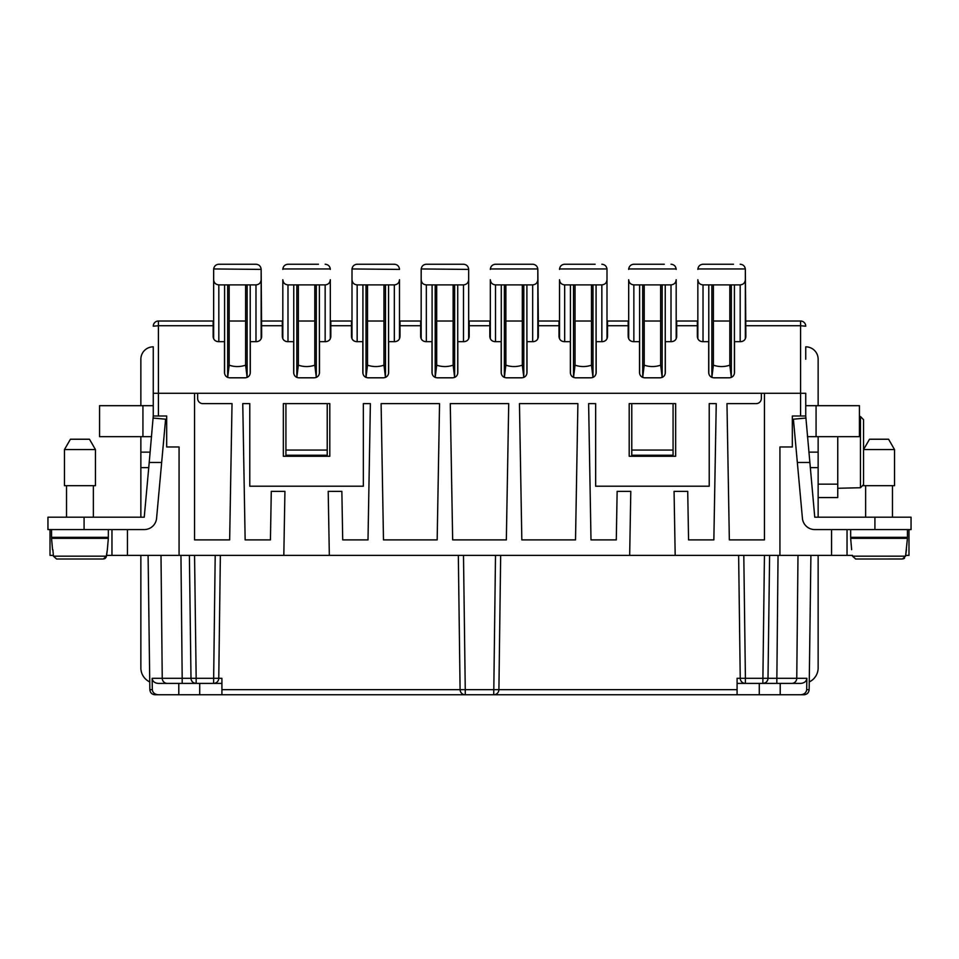 <?xml version="1.0" encoding="UTF-8"?>
<svg xmlns="http://www.w3.org/2000/svg" width="959" height="959" viewBox="0 0 959 959"><rect width="100%" height="100%" fill="white"/><g stroke="black" fill="none" stroke-linecap="round" stroke-linejoin="round"><path stroke-width="1.44" d="M452.66 539.893L506.34 539.893L508.726 403.619L450.274 403.619L452.66 539.893M381.107 403.619L383.48 539.893L437.172 539.893L439.546 403.619L381.107 403.619M468.663 338.755L468.663 269.407L468.663 321.025L489.821 321.025L489.821 336.513C490.133 339.642 491.859 341.356 494.988 341.668L501.185 341.668L501.185 372.643C501.497 375.772 503.211 377.498 506.34 377.81L521.828 377.81C524.957 377.498 526.683 375.772 526.994 372.643L526.994 341.668L533.18 341.668C536.321 341.356 538.035 339.642 538.347 336.513L538.347 321.025L559.001 321.025L559.001 336.513C559.313 339.642 561.027 341.356 564.156 341.668L570.353 341.668L570.353 372.643C570.665 375.772 572.391 377.498 575.52 377.81L590.996 377.81C594.124 377.498 595.851 375.772 596.162 372.643L596.162 341.668L602.36 341.668C605.489 341.356 607.203 339.642 607.515 336.513L607.515 325.736L628.169 325.736L628.169 336.513C628.481 339.642 630.195 341.356 633.336 341.668L639.521 341.668L639.521 372.643C639.833 375.772 641.559 377.498 644.688 377.81L660.176 377.81C663.304 377.498 665.019 375.772 665.33 372.643L665.33 341.668L671.528 341.668C674.656 341.356 676.383 339.642 676.694 336.513L676.694 325.736L697.337 325.736L697.337 336.513C697.649 339.642 699.375 341.356 702.503 341.668L708.701 341.668L708.701 372.643C709.013 375.772 710.727 377.498 713.856 377.81L729.343 377.81C732.472 377.498 734.198 375.772 734.51 372.643L734.51 341.668L740.696 341.668C743.836 341.356 745.551 339.642 745.862 336.513L745.347 269.407L745.347 338.755M743.8 555.381L745.407 678.313L768.003 678.313L769.609 555.381M847.037 529.572L847.037 555.381L852.467 555.381M738.634 555.381L740.24 678.313L745.407 678.313L745.407 683.407A5.167 5.167 0 0 1 740.24 678.313L737.087 678.313L737.087 689.665L498.908 689.665L500.67 555.381M745.862 325.736L800.585 325.736L800.585 321.025A5.167 5.167 0 0 1 805.74 326.192L800.585 325.736L800.585 416.002L792.326 416.002L792.326 446.978L779.931 446.978L779.931 555.381L675.184 555.381L674.069 491.368L687.723 491.368L688.562 539.893L713.856 539.893L716.241 403.619L709.216 403.619L709.216 486.213L595.647 486.213L595.647 403.619L588.622 403.619L590.996 539.893L616.289 539.893L617.14 491.368L630.794 491.368L629.667 555.381L106.533 555.381M327.223 450.071L285.926 450.071L285.926 455.237L327.223 455.237L327.223 403.619M806.867 678.313C806.435 681.381 804.373 683.084 800.693 683.407L791.774 683.407A5.167 4.987 -90 0 0 796.761 678.313L806.867 678.313L806.687 689.665C806.279 692.758 804.217 694.46 800.513 694.76L803.99 694.76C807.094 694.46 808.809 692.758 809.156 689.665L810.906 555.381M797.996 555.381L796.761 678.313L768.003 678.313A5.167 5.167 0 0 1 762.837 683.407L791.774 683.407M800.585 416.002L805.74 416.002L805.74 393.298L764.443 393.298L764.443 539.893L729.343 539.893L726.97 403.619L756.183 403.619A5.167 5.167 0 0 0 761.35 398.453L761.35 393.298L197.65 393.298L197.65 398.453A5.167 5.167 0 0 0 202.817 403.619L232.03 403.619L229.657 539.893L194.557 539.893L194.557 393.298L153.26 393.298L153.26 346.834A12.383 12.383 0 0 0 140.865 359.229L140.865 405.681M283.816 555.381L284.931 491.368L271.277 491.368L270.438 539.893L245.144 539.893L242.759 403.619L249.784 403.619L249.784 486.213L363.353 486.213L363.353 403.619L370.378 403.619L368.004 539.893L342.711 539.893L341.86 491.368L328.206 491.368L329.333 555.381M152.133 678.313C152.565 681.381 154.627 683.084 158.307 683.407L167.226 683.407A5.167 4.987 -90 0 1 162.239 678.313L152.133 678.313L152.313 689.665L149.844 689.665C150.191 692.758 151.906 694.46 155.01 694.76C151.906 694.46 150.191 692.758 149.844 689.665L148.094 555.381M153.26 359.229L153.26 393.298L158.415 393.298L158.415 416.002L153.26 416.002L149.22 462.466L161.663 462.466L165.595 419.191L153.26 418.076M803.99 694.76C807.094 694.46 808.809 692.758 809.156 689.665L806.687 689.665M737.087 689.665L737.087 694.76L465.259 694.76A5.167 5.167 0 0 1 460.092 689.665L458.33 555.381M220.366 555.381L218.76 678.313A5.167 5.167 0 0 1 213.593 683.407L221.913 683.407M215.2 555.381L213.593 683.407L167.226 683.407M140.865 517.189L140.865 436.657M50.012 529.572L50.012 555.381L53.368 555.381M152.313 689.665C152.721 692.758 154.783 694.46 158.487 694.76L221.913 694.76L221.913 678.313L196.163 678.313L196.163 683.407A5.167 5.167 0 0 1 190.997 678.313L189.391 555.381M111.963 529.572L111.963 555.381M179.069 555.381L179.069 446.978L166.674 446.978L166.674 416.002L158.415 416.002M629.2 456.268L629.2 403.619L675.663 403.619L675.663 456.268L629.2 456.268M283.337 403.619L283.337 456.268L329.8 456.268L329.8 403.619L283.337 403.619M519.454 403.619L577.893 403.619L575.52 539.893L521.828 539.893L519.454 403.619M195.216 683.311L193.43 682.616M192.315 681.681L191.452 680.363M178.794 694.76L178.794 683.407M155.01 694.76L158.487 694.76M199.712 694.76L199.712 683.407M161.004 555.381L162.239 678.313L182.186 678.313L182.186 683.407M763.784 683.311L765.57 682.616M766.685 681.681L767.548 680.363M285.926 450.071L285.926 403.619M737.087 683.407L762.837 683.407L764.443 555.381M908.988 529.572L908.988 555.381L905.632 555.381M673.074 450.071L631.777 450.071L631.777 455.237L673.074 455.237L673.074 403.619M221.913 694.76L465.259 694.76L465.259 689.665L221.913 689.665M675.184 555.381L629.667 555.381M818.135 436.657L818.135 452.145L808.845 452.145M805.74 359.229L805.74 346.834A12.383 12.383 0 0 1 818.135 359.229L818.135 405.681M779.931 555.381L847.037 555.381M874.92 517.189L911.05 517.189L911.05 529.572L874.92 529.572L874.92 517.189L814.754 517.189L805.74 416.002M631.777 450.071L631.777 403.619M686.344 694.76L682.364 694.76M622.487 694.76L613.197 694.76M553.319 694.76L544.029 694.76M414.971 694.76L405.681 694.76M345.803 694.76L336.513 694.76M276.636 694.76L272.656 694.76M800.513 694.76L780.206 694.76L780.206 683.407M737.087 694.76L780.206 694.76M463.497 555.381L465.259 689.665L498.908 689.665A5.167 5.167 0 0 1 493.741 694.76L495.503 555.381M759.288 694.76L759.288 683.407M800.693 683.407L793.369 683.407M153.26 416.002L153.26 393.298L158.415 393.298L158.415 325.736L213.138 325.736L213.138 336.513C213.449 339.642 215.164 341.356 218.304 341.668L224.49 341.668L224.49 372.643C224.802 375.772 226.528 377.498 229.657 377.81L245.144 377.81C248.273 377.498 249.987 375.772 250.299 372.643L250.299 341.668L256.497 341.668C259.625 341.356 261.351 339.642 261.663 336.513L261.148 269.407L261.148 338.755M158.415 321.025L158.415 325.736L153.26 326.192A5.167 5.167 0 0 1 158.415 321.025L213.653 321.025M227.667 377.414L229.177 365.175L229.177 284.895L229.177 321.025L245.612 321.025M489.821 325.736L469.179 325.736L469.179 336.513C468.867 339.642 467.141 341.356 464.012 341.668L457.815 341.668L457.815 372.643C457.503 375.772 455.789 377.498 452.66 377.81L437.172 377.81C434.043 377.498 432.317 375.772 432.006 372.643L432.006 341.668L425.82 341.668C422.679 341.356 420.965 339.642 420.653 336.513L420.653 325.736L399.999 325.736L399.999 336.513C399.687 339.642 397.973 341.356 394.844 341.668L388.647 341.668L388.647 372.643C388.335 375.772 386.609 377.498 383.48 377.81L368.004 377.81C364.876 377.498 363.149 375.772 362.838 372.643L362.838 341.668L356.64 341.668C353.511 341.356 351.797 339.642 351.485 336.513L351.485 325.736L330.831 325.736L330.831 336.513C330.519 339.642 328.805 341.356 325.664 341.668L319.479 341.668L319.479 372.643C319.167 375.772 317.441 377.498 314.312 377.81L298.824 377.81C295.696 377.498 293.981 375.772 293.67 372.643L293.67 341.668L287.472 341.668C284.344 341.356 282.617 339.642 282.306 336.513L282.306 321.025L261.663 321.025M282.306 321.025L282.821 338.755L282.821 279.728C283.133 282.857 284.859 284.583 287.988 284.895L325.149 284.895C328.278 284.583 330.004 282.857 330.316 279.728L330.316 338.755M314.792 284.895L314.792 365.175C309.313 367.021 303.835 367.021 298.357 365.175L298.357 284.895L298.357 321.025L314.792 321.025M330.316 279.728L330.316 321.025L352.001 321.025M366.014 377.414L367.525 365.175L367.525 284.895L367.525 321.025L383.96 321.025M352.001 338.755L352.001 279.728C352.313 282.857 354.027 284.583 357.156 284.895L394.329 284.895C397.458 284.583 399.172 282.857 399.483 279.728L399.483 321.025L421.169 321.025M453.127 284.895L453.127 365.175C447.649 367.021 442.171 367.021 436.693 365.175L436.693 284.895L436.693 321.025L453.127 321.025M489.821 321.025L490.337 338.755L490.337 279.728C490.648 282.857 492.375 284.583 495.503 284.895L532.665 284.895C535.793 284.583 537.519 282.857 537.831 279.728L537.807 268.952C537.304 266.063 535.59 264.492 532.665 264.24L495.503 264.24C492.578 264.492 490.864 266.063 490.361 268.952L490.337 269.407M504.362 377.414L505.873 365.175L505.873 284.895L505.873 321.025L522.307 321.025M537.831 269.407L538.347 321.025M591.475 284.895L591.475 365.175C585.997 367.021 580.519 367.021 575.04 365.175L575.04 284.895L575.04 321.025L591.475 321.025M606.999 338.755L606.999 269.407L606.999 321.025L628.684 321.025L628.684 338.755L628.684 279.728C628.996 282.857 630.722 284.583 633.851 284.895L671.012 284.895C674.141 284.583 675.867 282.857 676.179 279.728L676.179 338.755M660.643 284.895L660.643 365.175C655.165 367.021 649.687 367.021 644.208 365.175L644.208 284.895L644.208 321.025L660.643 321.025M676.179 279.728L676.179 321.025L697.852 321.025L697.852 338.755L697.852 279.728C698.164 282.857 699.89 284.583 703.019 284.895L740.18 284.895C743.309 284.583 745.035 282.857 745.347 279.728M729.823 284.895L729.823 365.175C724.345 367.021 718.866 367.021 713.388 365.175L713.388 284.895L713.388 321.025L729.823 321.025M800.585 321.025L745.862 321.025M764.443 393.298L761.35 393.298M197.65 393.298L194.557 393.298M399.999 325.736L399.999 321.025M607.515 325.736L607.515 321.025M628.169 325.736L628.169 321.025M676.694 325.736L676.694 321.025M697.337 325.736L697.337 321.025M469.179 325.736L469.179 321.025M420.653 325.736L420.653 321.025M330.831 325.736L330.831 321.025M351.485 325.736L351.485 321.025M213.138 321.025L213.138 325.736M140.865 555.381L140.865 667.92A15.488 15.488 0 0 0 149.808 681.957M161.663 462.466L156.581 518.304A12.383 12.383 0 0 1 144.246 529.572L47.95 529.572L47.95 517.189L47.95 529.572M47.95 517.189L144.246 517.189L149.22 462.466M140.865 452.145L150.155 452.145M153.26 405.681L99.568 405.681L99.568 436.657L151.57 436.657M106.161 557.263L107.348 549.699L106.473 556.172L53.44 556.172L52.865 549.699L53.44 556.172L56.569 559.001L103.38 559.001M66.531 485.698L66.531 517.189M93.371 485.698L93.371 517.189M95.444 485.698L64.469 485.698L64.469 449.555L95.444 449.555L95.444 485.698M95.444 449.555L89.475 439.234L70.427 439.234L64.469 449.555M51.558 529.572L51.558 537.316L108.343 537.316L108.343 529.572M93.371 537.316L93.371 538.347M66.531 537.316L66.531 538.347M52.553 549.699L51.558 538.347L108.343 538.347L107.348 549.699M104.507 558.773L105.43 558.21M106.473 556.172L103.344 559.001M818.135 517.189L818.135 452.145M809.192 681.957A15.488 15.488 0 0 0 818.135 667.92L818.135 555.381M837.746 436.657L837.746 484.151L818.135 484.151M818.135 497.565L837.746 497.565L837.746 484.151M859.432 416.542L860.463 416.542L863.556 419.694L863.556 485.698L894.531 485.698L894.531 449.555L863.556 449.555L869.525 439.234L888.573 439.234L894.531 449.555M837.746 488.275L860.463 487.735L863.556 484.595L860.463 487.735L860.463 416.542L863.556 419.694L863.556 445.947M902.659 558.989L883.179 559.001L902.431 559.001L905.56 556.172L907.442 538.347L850.657 538.347L851.652 549.699M874.92 559.001L855.656 559.001L852.527 556.172L905.56 556.172L906.447 549.699M805.74 405.681L859.432 405.681L859.432 436.657L807.43 436.657M874.92 529.572L814.754 529.572A12.383 12.383 0 0 1 802.419 518.304L797.337 462.466L809.78 462.466M850.657 529.572L850.657 537.316L907.442 537.316L907.442 529.572M865.629 537.316L865.629 538.347M892.469 537.316L892.469 538.347M903.594 558.773L904.517 558.21M852.527 556.172L855.656 559.001L902.431 559.001M892.469 485.698L892.469 517.189M865.629 485.698L865.629 517.189M805.74 418.076L793.405 419.191L797.337 462.466M225.521 264.24L218.82 264.24C215.895 264.492 214.181 266.063 213.677 268.952C214.181 266.063 215.895 264.492 218.82 264.24L255.981 264.24C258.906 264.492 260.62 266.063 261.124 268.952C260.62 266.063 258.906 264.492 255.981 264.24L249.268 264.24M261.148 269.407L213.677 268.952L213.653 279.728C213.965 282.857 215.691 284.583 218.82 284.895L255.981 284.895C259.11 284.583 260.836 282.857 261.148 279.728M213.653 338.755L213.653 269.407M247.122 377.414L245.612 365.175L245.612 284.895M245.612 365.175C240.134 367.021 234.655 367.021 229.177 365.175M314.792 365.175L316.302 377.414M296.846 377.414L298.357 365.175M318.448 264.24L287.988 264.24C285.063 264.492 283.349 266.063 282.845 268.952L330.292 268.952C329.788 266.063 328.074 264.492 325.149 264.24C328.074 264.492 329.788 266.063 330.292 268.952L330.316 269.407M294.701 264.24L287.988 264.24C285.063 264.492 283.349 266.063 282.845 268.952L282.821 269.407M363.869 264.24L357.156 264.24C354.231 264.492 352.516 266.063 352.013 268.952C352.516 266.063 354.231 264.492 357.156 264.24L394.329 264.24C397.254 264.492 398.968 266.063 399.471 268.952C398.968 266.063 397.254 264.492 394.329 264.24L387.616 264.24M385.47 377.414L383.96 365.175L383.96 284.895M383.96 365.175C378.481 367.021 373.003 367.021 367.525 365.175M399.483 269.407L352.013 268.952L352.001 279.728L352.001 269.407M399.483 338.755L399.483 279.728M433.036 264.24L426.335 264.24C423.41 264.492 421.696 266.063 421.193 268.952C421.696 266.063 423.41 264.492 426.335 264.24L463.497 264.24C466.422 264.492 468.136 266.063 468.639 268.952C468.136 266.063 466.422 264.492 463.497 264.24L456.784 264.24M468.663 269.407L421.193 268.952L421.169 279.728C421.481 282.857 423.207 284.583 426.335 284.895L463.497 284.895C466.625 284.583 468.352 282.857 468.663 279.728M421.169 338.755L421.169 269.407M436.693 365.175L435.182 377.414M453.127 365.175L454.638 377.414M660.643 365.175L662.154 377.414M642.698 377.414L644.208 365.175M664.299 264.24L633.851 264.24C630.926 264.492 629.212 266.063 628.708 268.952L676.155 268.952C675.651 266.063 673.937 264.492 671.012 264.24C673.937 264.492 675.651 266.063 676.155 268.952L676.179 269.407M640.552 264.24L633.851 264.24C630.926 264.492 629.212 266.063 628.708 268.952L628.684 269.407M559.517 338.755L559.517 279.728C559.828 282.857 561.542 284.583 564.671 284.895L601.844 284.895C604.973 284.583 606.687 282.857 606.999 279.728M591.475 365.175L592.986 377.414M573.53 377.414L575.04 365.175M595.131 264.24L564.671 264.24C561.746 264.492 560.032 266.063 559.529 268.952L606.987 268.952C606.484 266.063 604.769 264.492 601.844 264.24C604.769 264.492 606.484 266.063 606.987 268.952L606.999 269.407M571.384 264.24L564.671 264.24C561.746 264.492 560.032 266.063 559.529 268.952L559.517 269.407M523.818 377.414L522.307 365.175L522.307 284.895M522.307 365.175C516.829 367.021 511.351 367.021 505.873 365.175M502.216 264.24L495.503 264.24C492.578 264.492 490.864 266.063 490.361 268.952L537.807 268.952C537.304 266.063 535.59 264.492 532.665 264.24L525.964 264.24M537.831 338.755L537.831 279.728M729.823 365.175L731.333 377.414M711.878 377.414L713.388 365.175M733.479 264.24L703.019 264.24C700.094 264.492 698.38 266.063 697.876 268.952L745.323 268.952C744.819 266.063 743.105 264.492 740.18 264.24C743.105 264.492 744.819 266.063 745.323 268.952L745.347 269.407M709.732 264.24L703.019 264.24C700.094 264.492 698.38 266.063 697.876 268.952L697.852 269.407M194.557 555.381L196.163 678.313L182.186 678.313L180.951 555.381M127.451 529.572L127.451 555.381M778.049 555.381L776.814 683.407M831.549 529.572L831.549 555.381M559.001 325.736L538.347 325.736M282.306 325.736L261.663 325.736M140.865 467.632L148.753 467.632M142.927 405.681L142.927 436.657M84.08 517.189L84.08 529.572M818.135 467.632L810.247 467.632M816.073 405.681L816.073 436.657M218.82 341.668L218.82 284.895M227.679 377.39L227.679 284.895M224.586 373.59L224.586 284.895M247.122 284.895L247.122 377.39M255.981 341.668L255.981 284.895M250.215 284.895L250.215 373.59M325.149 341.668L325.149 284.895M287.988 341.668L287.988 284.895M293.754 373.59L293.754 284.895M316.29 284.895L316.29 377.39M296.846 377.39L296.846 284.895M319.383 284.895L319.383 373.59M357.156 341.668L357.156 284.895M366.014 377.39L366.014 284.895M362.922 373.59L362.922 284.895M385.47 284.895L385.47 377.39M388.563 284.895L388.563 373.59M394.329 341.668L394.329 284.895M426.335 341.668L426.335 284.895M435.194 377.39L435.194 284.895M432.101 373.59L432.101 284.895M454.638 284.895L454.638 377.39M457.731 284.895L457.731 373.59M463.497 341.668L463.497 284.895M671.012 341.668L671.012 284.895M633.851 341.668L633.851 284.895M639.617 373.59L639.617 284.895M662.154 284.895L662.154 377.39M642.71 377.39L642.71 284.895M665.246 284.895L665.246 373.59M601.844 341.668L601.844 284.895M564.671 341.668L564.671 284.895M570.437 373.59L570.437 284.895M592.986 284.895L592.986 377.39M573.53 377.39L573.53 284.895M596.078 284.895L596.078 373.59M495.503 341.668L495.503 284.895M504.362 377.39L504.362 284.895M501.269 373.59L501.269 284.895M523.806 284.895L523.806 377.39M526.899 284.895L526.899 373.59M532.665 341.668L532.665 284.895M740.18 341.668L740.18 284.895M703.019 341.668L703.019 284.895M708.785 373.59L708.785 284.895M731.321 284.895L731.321 377.39M711.878 377.39L711.878 284.895M734.414 284.895L734.414 373.59"/></g></svg>

